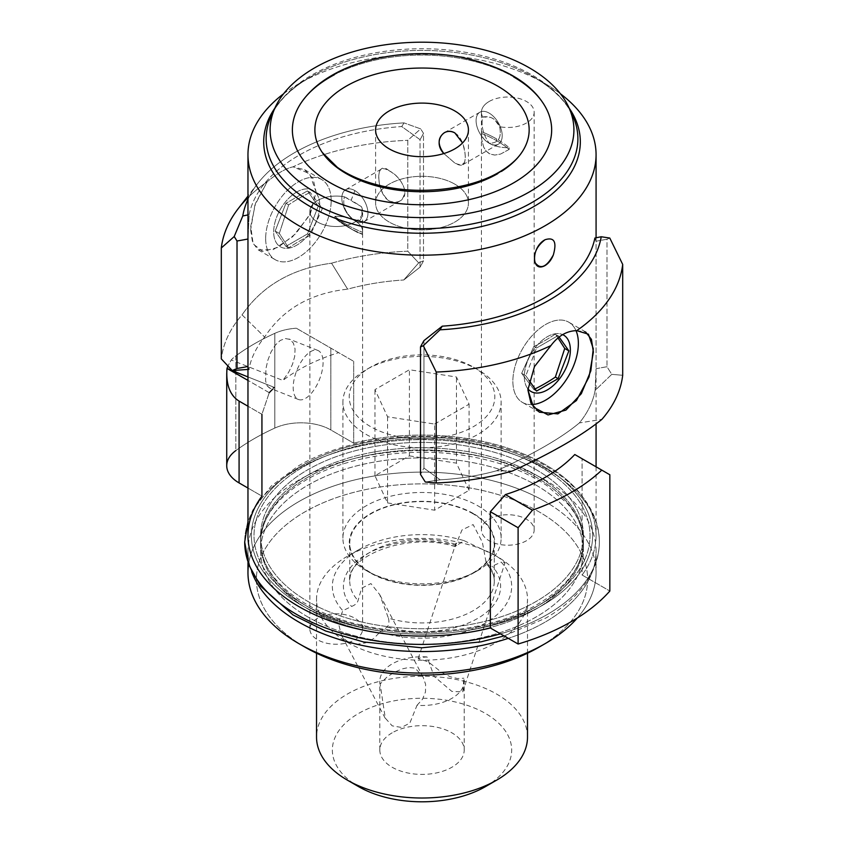 <?xml version="1.0" encoding="UTF-8"?>
<svg xmlns="http://www.w3.org/2000/svg" width="844" height="844" viewBox="0 0 844 844"><rect width="100%" height="100%" fill="white"/><g stroke="black" fill="none" stroke-linecap="round" stroke-linejoin="round"><path stroke-width="0.63" stroke-dasharray="4.22 3.17" d="M347.844 641.651L344.225 638.866L341.271 634.815L339.035 625.531L340.174 617.386L342.833 610.676L351.547 606.477C355.05 605.116 357.223 603.165 358.046 600.611L361.643 588.162L370.927 583.584L379.694 594.587L388.43 618.156A72.257 41.715 0 0 0 494.278 581.221A72.257 41.715 0 0 0 485.996 561.83L487.916 565.427L491.514 566.514L501.199 562.104A89.664 51.769 0 0 1 485.416 622.988A89.664 51.769 0 0 1 379.958 632.103L373.565 638.655L365.684 642.843L357.561 644.194L347.844 641.651M485.996 561.83L482.378 542.249L473.115 524.588L462.037 529.905L455.148 546.437L464.084 540.666A89.664 51.769 0 0 0 358.616 549.782A89.664 51.769 0 0 0 342.833 610.676M464.084 540.666L496.198 556.006L503.636 561.049L504.986 562.937L501.199 562.104M496.61 556.238A105.489 60.905 0 0 0 347.433 556.238A105.489 60.905 0 0 0 316.532 599.303A105.489 60.905 0 0 0 347.433 642.368A105.489 60.905 0 0 0 462.385 655.577A105.489 60.905 0 0 0 527.5 599.303A105.489 60.905 0 0 0 496.61 556.238L496.198 556.006M388.43 618.156C389.348 621.722 388.947 624.697 387.227 627.071L379.958 632.103M473.115 513.827A72.257 41.715 0 0 0 394.37 504.775A72.257 41.715 0 0 0 349.764 543.325A72.257 41.715 0 0 0 370.927 572.823A72.257 41.715 0 0 0 449.673 581.864A72.257 41.715 0 0 0 494.278 543.325A72.257 41.715 0 0 0 473.115 513.827M392.186 732.803A42.189 24.36 0 0 0 379.821 750.031A42.189 24.36 0 0 0 405.869 772.545A42.189 24.36 0 0 0 451.856 767.259A42.189 24.36 0 0 0 464.211 750.031A42.189 24.36 0 0 0 438.163 727.528A42.189 24.36 0 0 0 392.186 732.803M427.043 656.938A42.189 24.36 0 0 0 392.186 663.901A42.189 24.36 0 0 0 379.821 681.129A42.189 24.36 0 0 0 380.127 684.03L385.275 718.128L392.175 725.851L401.48 727.444L409.836 723.097L416.999 705.32A42.189 24.36 0 0 0 451.856 698.357A42.189 24.36 0 0 0 464.211 681.129A42.189 24.36 0 0 0 463.915 678.228L462.776 691.869L451.856 691.405L434.196 676.455L427.043 656.938L421.546 657.402L418.16 658.626L428.182 661.801L441.834 672.489L450.137 676.719L457.353 678.513L463.915 678.228M416.999 705.32L422.496 699.254L425.481 691.953L425.608 684.315L423.023 676.867L415.86 668.912L413.834 667.994L408.475 667.53L402.208 668.902L393.895 672.489L386.679 677.299L380.127 684.03M485.416 786.64A89.664 51.769 0 0 0 485.416 713.433A89.664 51.769 0 0 0 358.616 713.433A89.664 51.769 0 0 0 358.616 786.64L358.616 786.64M527.5 737.118A105.489 60.905 0 0 0 496.61 694.053A105.489 60.905 0 0 0 381.646 680.844A105.489 60.905 0 0 0 316.532 737.118M473.484 513.606A72.784 42.021 0 0 0 370.548 513.606A72.784 42.021 0 0 0 370.548 573.034L370.548 573.034A72.784 42.021 0 0 0 473.484 573.034A72.784 42.021 0 0 0 473.484 513.606M366.074 570.449L370.548 573.034L366.074 570.449A79.114 45.681 0 0 0 477.957 570.449A79.114 45.681 0 0 0 501.136 538.155A79.114 45.681 0 0 0 477.957 505.851A79.114 45.681 0 0 0 391.743 495.955A79.114 45.681 0 0 0 342.907 538.155A79.114 45.681 0 0 0 366.074 570.449M477.957 369.767A79.114 45.681 0 0 0 366.074 369.767A79.114 45.681 0 0 0 342.907 402.071A79.114 45.681 0 0 0 366.074 434.365A79.114 45.681 0 0 0 452.3 444.271A79.114 45.681 0 0 0 501.136 402.071A79.114 45.681 0 0 0 477.957 369.767L473.484 367.182A72.784 42.021 0 0 0 370.548 367.182A72.784 42.021 0 0 0 370.548 426.61A72.784 42.021 0 0 0 473.484 426.621A72.784 42.021 0 0 0 473.484 367.182L477.957 369.767M434.628 424.068L469.085 404.181L456.467 377.015L409.403 369.735L374.958 389.622L387.565 416.788L434.628 424.068L434.628 510.198L469.085 490.311L469.085 404.181M469.085 490.311L456.467 463.145L456.467 377.015M387.565 416.788L387.565 502.918L374.958 475.752L409.403 455.855L409.403 369.735M409.403 455.855L456.467 463.145M374.958 475.752L374.958 389.622M387.565 502.918L434.628 510.198M307.891 477.198A161.394 93.178 0 0 0 260.627 543.093A161.394 93.178 0 0 0 307.891 608.978A161.394 93.178 0 0 0 483.781 629.17A161.394 93.178 0 0 0 583.415 543.093A161.394 93.178 0 0 0 536.14 477.198A161.394 93.178 0 0 0 307.891 477.198A161.394 93.178 0 0 0 261.714 532.29A161.394 93.178 0 0 0 307.891 608.978A161.394 93.178 0 0 0 536.14 608.978A161.394 93.178 0 0 0 582.328 532.29A161.394 93.178 0 0 0 536.14 477.198A161.394 93.178 0 0 0 307.891 477.198M307.891 616.964A161.394 93.178 180 0 1 260.627 551.069A161.394 93.178 180 0 1 360.251 464.991A161.394 93.178 180 0 1 536.14 485.184A161.394 93.178 180 0 1 583.415 551.069A161.394 93.178 180 0 1 483.781 637.157A161.394 93.178 180 0 1 307.891 616.964M247.967 535.571A174.054 100.489 180 0 1 261.935 496.114L247.967 488.054L261.935 496.114L261.935 414.298L247.967 406.228L261.935 414.298L269.247 392.682L261.935 414.298M269.247 392.682L247.967 380.391L269.247 392.682A174.054 100.489 0 0 1 274.522 387.47L247.967 376.941L274.522 387.47L270.038 388.187L267.2 385.93L265.617 381.077L265.944 368.596L267.886 360.114L271.051 351.948L275.313 345.101L280.24 340.459L285.293 338.528L289.882 339.415L293.332 343.033L295.052 348.92L294.735 356.295L292.488 364.323L288.669 372.278L282.888 380.444A174.054 100.489 0 0 1 338.613 352.623A174.054 100.489 0 0 0 282.888 380.444L231.267 359.966A42.189 24.36 0 0 1 235.824 355.851L235.824 450.591A237.343 137.034 0 0 1 274.827 428.066L274.827 333.327A237.343 137.034 0 0 0 235.824 355.851A237.343 137.034 0 0 1 274.827 333.327A42.189 24.36 0 0 1 296.36 328.232A42.189 24.36 0 0 0 274.827 333.327L274.827 428.066A42.189 24.36 0 0 1 330.837 429.955L353.689 443.153L353.689 361.327L353.689 443.153L330.837 429.955L330.837 348.129L353.689 361.327L296.36 328.232L353.689 361.327L296.36 328.232L330.837 348.129L330.837 429.955A42.189 24.36 0 0 0 274.827 428.066A237.343 137.034 0 0 0 235.824 450.591A42.189 24.36 0 0 0 226.73 465.698M353.689 443.153A174.054 100.489 180 0 1 545.097 464.517A174.054 100.489 180 0 1 582.096 575.017L609.843 591.043L582.096 575.017L582.096 458.746L582.096 575.017A174.054 100.489 180 0 0 596.075 535.571A174.054 100.489 180 0 0 545.097 464.517A174.054 100.489 180 0 0 353.689 443.153M542.65 465.92A170.604 98.495 0 0 0 301.382 465.92A170.604 98.495 0 0 0 301.382 605.222A170.604 98.495 0 0 0 542.65 605.222A170.604 98.495 0 0 0 542.65 465.92A170.604 98.495 0 0 0 301.382 465.92A170.604 98.495 0 0 0 301.382 605.222A170.604 98.495 0 0 0 542.65 605.222A170.604 98.495 0 0 0 542.65 465.92M542.734 102.609A129.638 74.842 0 0 0 513.69 76.973A129.638 74.842 0 0 0 334.372 74.747M501.431 171.416A107.135 61.855 180 0 1 497.781 173.632A107.135 61.855 180 0 1 346.262 173.632A107.135 61.855 180 0 1 322.26 152.458M347.433 226.793L347.433 226.793A105.489 60.905 180 0 0 362.572 234.041L362.572 232.322A26.375 15.224 0 0 0 354.891 220.769C345.681 213.775 342.2 205.788 344.426 196.821A26.375 15.224 0 0 0 317.597 200.524A26.375 15.224 0 0 0 309.864 211.295A26.375 15.224 0 0 0 326.143 225.359A26.375 15.224 0 0 0 354.891 222.056A26.375 15.224 0 0 0 362.614 211.295A26.375 15.224 0 0 0 361.306 206.569C363.11 217.857 360.968 222.594 354.891 220.769A26.375 15.224 0 0 0 334.878 216.328L334.878 218.047L353.921 230.539L362.392 234.389L362.572 232.322A26.375 15.224 0 0 0 362.614 231.53A26.375 15.224 0 0 0 354.891 220.769A26.375 15.224 0 0 0 334.878 216.328L334.878 218.047L349.31 227.669L357.772 232.68L362.572 234.041A105.489 60.905 180 0 1 347.433 226.793L354.891 231.098L347.433 226.793A105.489 60.905 180 0 1 334.878 218.047A105.489 60.905 180 0 0 347.433 226.793L354.891 231.098M354.891 639.784A26.375 15.224 0 0 0 362.614 629.023A26.375 15.224 0 0 0 346.335 614.949A26.375 15.224 0 0 0 317.597 618.251A26.375 15.224 0 0 0 309.864 629.023A26.375 15.224 0 0 0 326.143 643.086A26.375 15.224 0 0 0 354.891 639.784M489.151 519.208A26.375 15.224 180 0 1 517.889 515.906A26.375 15.224 180 0 1 534.168 529.969A26.375 15.224 180 0 1 526.445 540.74A26.375 15.224 180 0 1 497.707 544.042A26.375 15.224 180 0 1 481.428 529.969A26.375 15.224 180 0 1 489.151 519.208A26.375 15.224 180 0 1 533.271 526.034A26.375 15.224 180 0 1 500.967 544.675A26.375 15.224 180 0 1 489.151 519.208M489.151 101.48A26.375 15.224 180 0 1 517.889 98.178A26.375 15.224 180 0 1 534.168 112.241A26.375 15.224 180 0 1 526.445 123.013A26.375 15.224 180 0 1 499.616 126.716C496.23 119.015 490.596 115.765 482.726 116.968C480.922 125.682 483.063 134.439 489.151 143.248C498.35 143.28 501.842 137.772 499.616 126.716L494.711 119.7L492.864 118.392L490.301 117.295L482.726 116.968A26.375 15.224 180 0 1 481.428 112.241A26.375 15.224 180 0 1 489.151 101.48A26.375 15.224 180 0 1 526.445 101.48A26.375 15.224 180 0 1 526.445 123.013A26.375 15.224 180 0 1 499.616 126.716C501.842 137.772 498.35 143.28 489.151 143.248A26.375 15.224 0 0 0 509.164 147.689L509.164 149.409L500.576 154.062L494.732 155.074L490.121 154.083L486.26 151.213L483.675 147.13L481.65 139.26L481.46 131.696A26.375 15.224 0 0 0 481.428 132.487A26.375 15.224 0 0 0 489.151 143.248A26.375 15.224 0 0 0 509.164 147.689L509.164 149.409L500.576 154.062L494.732 155.074L489.151 153.587L486.26 151.213L483.675 147.13L481.65 139.26L481.46 133.415A105.489 60.905 180 0 1 496.61 140.663L496.61 138.943A105.489 60.905 180 0 1 509.164 147.689A105.489 60.905 180 0 0 496.61 138.943A105.489 60.905 180 0 0 481.46 131.696A26.375 15.224 0 0 0 489.151 143.248A18.462 10.655 -120 0 0 502.201 135.715A18.462 10.655 -120 0 0 489.151 113.107A18.462 10.655 -120 0 0 476.1 120.639A18.462 10.655 -120 0 0 489.151 143.248A18.462 10.655 -120 0 0 498.382 144.166A18.462 10.655 -120 0 0 501.209 129.375A18.462 10.655 -120 0 0 489.151 113.107A18.462 10.655 -120 0 0 479.919 112.189A18.462 10.655 -120 0 0 477.092 126.98A18.462 10.655 -120 0 0 489.151 143.248C483.063 134.439 480.922 125.682 482.726 116.968A26.375 15.224 180 0 1 489.151 101.48M283.605 93.768A174.054 100.489 180 0 1 545.097 83.64A174.054 100.489 180 0 1 560.427 93.768A174.054 100.489 180 0 0 545.097 83.64L533.967 77.215A158.313 91.405 180 0 1 569.194 108.169A158.313 91.405 180 0 0 533.967 77.215L545.097 83.64A174.054 100.489 180 0 0 298.945 83.64A174.054 100.489 180 0 0 283.605 93.768M403.748 279.986L420.048 267.137L420.048 139.661A274.268 158.345 0 0 0 423.498 133.341L420.681 128.879L403.991 122.886L420.681 128.879L407.779 140.315L407.779 251.217L418.698 262.874L403.748 279.986C384.168 281.21 365.463 284.27 347.633 289.154C310.434 293.237 282.772 309.21 264.657 337.051C256.238 347.327 250.995 358.099 248.927 369.366L247.967 369.472L248.927 369.366L247.978 366.475L248.927 369.366C250.995 358.099 256.238 347.327 264.657 337.051C282.772 309.21 310.434 293.237 347.633 289.154L331.544 263.201A200.429 115.712 180 0 1 407.779 251.217L418.698 262.874L403.748 279.986L420.048 267.137A274.268 158.345 0 0 0 423.498 260.807L418.698 262.874L423.498 260.807L423.498 133.341L420.681 128.879L407.779 140.315L407.779 251.217A200.429 115.712 180 0 0 331.544 263.201C292.108 268.466 262.273 285.683 242.059 314.865L264.657 337.051L242.059 314.865A200.429 115.712 180 0 0 221.307 358.879A200.429 115.712 180 0 1 242.059 314.865C262.273 285.683 292.108 268.466 331.544 263.201L347.633 289.154C365.463 284.27 384.168 281.21 403.748 279.986M257.568 183.665A179.329 103.538 180 0 0 247.967 199.332A179.329 103.538 180 0 1 403.991 122.886A257.388 148.597 0 0 1 401.733 126.558L420.048 139.661A274.268 158.345 0 0 0 423.498 133.341L423.498 260.807A274.268 158.345 0 0 1 420.048 267.137L420.048 139.661L401.733 126.558A174.054 100.489 0 0 0 249.149 214.65L247.978 239.01L247.978 366.475A274.268 158.345 0 0 1 247.967 366.486A274.268 158.345 0 0 0 247.978 366.475L247.978 239.01A274.268 158.345 0 0 0 247.978 239.01L249.149 214.65A257.388 148.597 0 0 1 247.967 214.903A257.388 148.597 0 0 0 249.149 214.65A174.054 100.489 0 0 1 401.733 126.558A257.388 148.597 0 0 0 403.991 122.886A179.329 103.538 180 0 0 257.568 183.665L247.967 196.061M574.785 454.526L609.843 474.771L574.785 454.526M440.209 479.835C459.832 478.685 478.58 475.678 496.441 470.815C533.619 454.009 561.249 438.047 579.353 422.939C587.804 412.611 593.058 401.765 595.115 390.403L611.773 374.346L606.984 366.739A274.268 158.345 0 0 0 596.064 368.722L595.115 390.403L611.773 374.346L622.693 375.295L611.773 374.346L606.984 366.739A274.268 158.345 0 0 0 596.064 368.722L595.115 390.403C593.058 401.765 587.804 412.611 579.353 422.939L601.92 419.341L579.353 422.939C561.249 438.047 533.619 454.009 496.441 470.815C478.58 475.678 459.832 478.685 440.209 479.835L423.941 468.103L423.941 340.628L423.941 468.103A274.268 158.345 0 0 0 420.502 474.402A274.268 158.345 0 0 1 423.941 468.103L440.209 479.835L425.302 482.008L440.209 479.835M594.893 238.04L596.064 241.257L596.064 368.722L596.064 241.257A274.268 158.345 180 0 1 606.984 239.274L606.984 366.739L606.984 239.274L609.79 238.05L606.984 239.274A274.268 158.345 180 0 0 596.064 241.257L594.893 238.04M298.945 83.64L310.075 77.215A158.313 91.405 180 0 0 274.838 108.169A158.313 91.405 180 0 1 310.075 77.215L300.264 83.44C286.327 93.346 276.737 103.981 271.494 115.354A155.866 89.991 180 0 1 532.237 75.095A155.866 89.991 180 0 1 572.538 115.354C566.05 101.301 553.189 88.588 533.967 77.215A158.313 91.405 180 0 0 310.075 77.215A158.313 91.405 180 0 1 533.967 77.215M596.075 551.069A174.054 100.489 180 0 0 545.097 480.014A174.054 100.489 180 0 0 355.408 458.239A174.054 100.489 180 0 0 247.967 551.069A174.054 100.489 180 0 0 251.649 571.631A174.054 100.489 180 0 1 339.235 462.681A174.054 100.489 180 0 1 545.097 480.014A174.054 100.489 180 0 1 508.288 638.349A174.054 100.489 180 0 0 596.075 551.069L596.075 572.601A174.054 100.489 180 0 1 577.254 618.061A174.054 100.489 180 0 0 545.097 501.547A174.054 100.489 180 0 1 596.075 572.601M536.14 485.184A161.394 93.178 180 0 1 463.789 641.081A161.394 93.178 180 0 1 266.124 526.962A161.394 93.178 180 0 1 536.14 485.184M247.967 572.601A174.054 100.489 180 0 1 355.408 479.772A174.054 100.489 180 0 1 545.097 501.547A174.054 100.489 180 0 0 362.171 478.242A174.054 100.489 180 0 0 248.569 564.235M542.038 645.386A165.614 95.615 180 0 0 539.126 511.886A165.614 95.615 180 0 0 304.916 511.886A165.614 95.615 180 0 0 304.916 647.105A165.614 95.615 180 0 1 304.906 647.105A165.614 95.615 180 0 1 304.916 511.886A165.614 95.615 180 0 1 539.126 511.886A165.614 95.615 180 0 1 539.126 647.105M317.597 618.251A26.375 15.224 0 0 0 329.413 643.729A26.375 15.224 0 0 0 361.717 625.077A26.375 15.224 0 0 0 317.597 618.251M271.494 115.354A155.866 89.991 180 0 1 532.237 75.095A155.866 89.991 180 0 1 572.538 115.354M272.633 389.253A174.054 100.489 0 0 1 274.522 387.47L269.553 388.029L267.2 385.93L265.617 381.077L265.944 368.596L267.886 360.114L271.051 351.948L275.313 345.101L280.24 340.459L285.293 338.528L289.882 339.415L293.332 343.033L295.052 348.92L294.735 356.295L292.488 364.323L288.669 372.278L282.888 380.444L231.267 359.966L227.933 365.99L231.267 359.966A42.189 24.36 0 0 1 235.824 355.851L235.824 450.591M323.073 362.424A26.375 12.196 -68.4 0 1 314.369 389.295A26.375 12.196 -68.4 0 1 298.407 399.476A26.375 12.196 -68.4 0 1 293.195 387.512A26.375 12.196 -68.4 0 1 301.899 360.641A26.375 12.196 -68.4 0 1 317.861 350.45A26.375 12.196 -68.4 0 1 323.073 362.424M354.891 222.056A26.375 15.224 0 0 0 361.306 206.569C363.11 217.857 360.968 222.594 354.891 220.769A18.462 10.655 60 0 1 342.833 204.501A18.462 10.655 60 0 1 345.66 189.71A18.462 10.655 60 0 1 354.891 190.617A18.462 10.655 60 0 1 367.942 213.226A18.462 10.655 60 0 1 354.891 220.769A18.462 10.655 60 0 1 341.831 198.161A18.462 10.655 60 0 1 354.891 190.617L351.167 200.197L361.306 206.569L344.426 196.821A26.375 15.224 0 0 0 317.597 200.524A26.375 15.224 0 0 0 317.597 222.056A26.375 15.224 0 0 0 354.891 222.056M250.626 229.821L252.578 242.587L258.296 249.919L273.287 249.581L292.678 236.71L309.389 215.547L316.11 192.021L313.05 178.622L304.6 169.728L293.047 166.838A200.429 115.712 180 0 1 407.779 140.315A200.429 115.712 180 0 0 293.047 166.838C285.673 168.483 277.064 173.442 267.231 181.734L254.888 205.166L250.626 229.821M265.67 238.514A46.325 26.744 120 0 0 275.26 259.72A46.325 26.744 120 0 0 310.951 247.313A46.325 26.744 120 0 0 331.175 200.693A46.325 26.744 120 0 0 321.585 179.487A46.325 26.744 120 0 0 298.417 181.787A46.325 26.744 120 0 0 265.67 238.514M247.967 197.644A200.429 115.712 180 0 1 267.231 181.734C277.064 173.442 285.673 168.483 293.047 166.838L309.537 173.632L316.11 192.021L310.444 213.532L295.949 233.524L278.066 247.355L262.663 251.354L253.158 243.979L250.731 226.319L255.563 203.182L267.231 181.734A200.429 115.712 180 0 0 238.314 208.531M296.708 192.021A32.568 18.8 -60 0 1 319.739 205.314A32.568 18.8 -60 0 1 296.708 245.203A32.568 18.8 -60 0 1 273.678 231.91A32.568 18.8 -60 0 1 296.708 192.021A32.568 18.8 -60 0 1 319.739 205.314A32.568 18.8 -60 0 1 296.708 245.203A32.568 18.8 -60 0 1 273.678 231.91A32.568 18.8 -60 0 1 296.708 192.021M331.175 200.693A46.325 26.744 120 0 0 298.417 181.787A46.325 26.744 120 0 0 265.67 238.514A46.325 26.744 120 0 0 298.417 257.42A46.325 26.744 120 0 0 331.175 200.693M307.469 190.871L285.937 203.298L275.176 231.045L285.937 246.364L275.176 231.045L279.311 233.429L275.176 231.045L285.937 203.298L288.648 204.86L279.311 233.429L288.648 247.925L285.937 246.364L307.469 233.925L318.241 206.179L307.469 190.871L318.241 206.179L322.376 208.573L318.241 206.179L307.469 233.925L285.937 246.364L288.648 247.925L279.311 233.429L288.648 204.86L285.937 203.298L307.469 190.871L310.181 192.432L322.376 208.573L310.181 235.497L307.469 233.925L310.181 235.497A174.054 100.489 0 0 0 288.648 247.925A174.054 100.489 0 0 1 310.181 235.497L322.376 208.573L310.181 192.432L307.469 190.871M310.181 192.432A174.054 100.489 0 0 0 288.648 204.86A174.054 100.489 0 0 1 310.181 192.432M531.699 404.592A46.325 26.744 -60 0 1 522.457 402.43A46.325 26.744 -60 0 1 512.867 381.235A46.325 26.744 -60 0 1 533.081 334.614A46.325 26.744 -60 0 1 568.772 322.208A46.325 26.744 -60 0 1 575.998 330.648A46.325 26.744 -60 0 0 545.614 324.497A46.325 26.744 -60 0 0 512.867 381.235A46.325 26.744 -60 0 0 531.699 404.592M576.769 330.637L585.567 331.903M512.508 470.963L496.441 470.815L512.508 470.963M527.911 388.81A32.568 18.8 -60 0 1 532.427 351.653A32.568 18.8 -60 0 1 562.684 334.625A32.568 18.8 -60 0 0 547.334 336.714A32.568 18.8 -60 0 0 527.141 362.181A32.568 18.8 -60 0 0 527.911 388.81M529.072 380.401L525.801 375.738L536.562 347.992L525.801 375.738L521.666 373.354L525.801 375.738L529.072 380.401M558.095 335.564L536.562 347.992L533.851 346.43L521.666 373.354L533.851 389.495L536.562 391.057L533.851 389.495L521.666 373.354L533.851 346.43L536.562 347.992L558.095 335.564L559.129 337.03L555.384 333.992A174.054 100.489 180 0 1 533.851 346.43A174.054 100.489 180 0 0 555.384 333.992L558.095 335.564M535.054 388.905A174.054 100.489 180 0 1 533.851 389.495A174.054 100.489 180 0 0 535.054 388.905M555.384 333.992L557.989 337.948L555.384 333.992M496.61 140.663A105.489 60.905 180 0 1 509.164 149.409A105.489 60.905 180 0 0 496.61 140.663L496.61 138.943A105.489 60.905 180 0 0 481.46 131.696L481.46 133.415A105.489 60.905 180 0 1 496.61 140.663M347.433 225.074A105.489 60.905 180 0 1 334.878 216.328A105.489 60.905 180 0 0 362.572 232.322A105.489 60.905 180 0 1 347.433 225.074M454.842 184.161A46.409 26.797 0 0 0 389.2 184.161A46.409 26.797 0 0 0 389.2 222.056A46.409 26.797 0 0 0 454.842 222.056A46.409 26.797 0 0 0 454.842 184.161A46.409 26.797 0 0 0 404.255 178.348A46.409 26.797 0 0 0 375.601 203.109A46.409 26.797 0 0 0 389.2 222.056A46.409 26.797 0 0 0 439.777 227.869A46.409 26.797 0 0 0 468.431 203.109A46.409 26.797 0 0 0 454.842 184.161M454.842 132.909C465.571 138.986 467.534 162.903 462.744 164.738C461.014 165.677 458.376 165.118 454.842 163.061L443.849 153.545L454.842 163.061C465.35 167.914 467.924 161.215 462.565 142.942M389.2 170.815C375.274 158.461 375.274 190.48 389.2 200.956C398.653 204.164 403.886 200.724 404.898 190.617C402.62 182.019 397.387 175.415 389.2 170.815C385.655 168.758 383.018 168.199 381.298 169.127C376.508 170.942 378.471 194.901 389.2 200.956C392.903 202.919 396.416 202.971 399.75 201.104C411.513 195.28 400.932 176.28 389.2 170.815M354.891 190.617A18.462 10.655 60 0 1 366.95 206.885A18.462 10.655 60 0 1 364.123 221.677A18.462 10.655 60 0 1 354.891 220.769C345.681 213.775 342.2 205.788 344.426 196.821L351.178 200.197L354.891 190.617M521.782 152.458A107.135 61.855 180 0 1 497.781 173.632M513.69 76.973A129.638 74.842 0 0 0 330.352 76.973A129.638 74.842 0 0 0 301.308 102.609M504.1 635.922L545.741 618.093C566.619 606.034 581.674 591.507 590.916 574.532C596.497 564.066 599.303 553.231 599.346 542.027A177.324 102.377 180 0 0 489.879 447.447A177.324 102.377 180 0 0 296.634 469.644A177.324 102.377 180 0 0 244.697 542.027A177.324 102.377 180 0 1 296.634 469.644A177.324 102.377 180 0 1 489.879 447.447A177.324 102.377 180 0 1 599.346 542.027A177.324 102.377 180 0 1 547.408 614.421A177.324 102.377 180 0 1 500.481 633.844A177.324 102.377 180 0 0 547.408 614.421A177.324 102.377 180 0 0 599.346 542.027C599.694 501.6 560.49 465.002 503.699 448.006C438.004 427.233 351.03 434.692 298.291 465.972L271.146 486.091L252.894 509.955L247.967 521.603M536.14 469.686A161.394 93.178 180 0 1 463.789 625.573A161.394 93.178 180 0 1 266.124 511.453A161.394 93.178 180 0 1 536.14 469.686A161.394 93.178 180 0 1 583.415 535.571A161.394 93.178 180 0 1 483.781 621.659A161.394 93.178 180 0 1 307.891 601.456A161.394 93.178 180 0 1 260.627 535.571A161.394 93.178 180 0 1 360.251 449.483A161.394 93.178 180 0 1 536.14 469.686M303.218 604.156A168.009 96.997 180 0 1 303.218 466.985A168.009 96.997 180 0 1 540.814 466.985A168.009 96.997 180 0 1 540.814 604.156A168.009 96.997 180 0 1 303.218 604.156A168.009 96.997 180 0 1 303.218 466.985A168.009 96.997 180 0 1 540.814 466.985A168.009 96.997 180 0 1 540.814 604.156A168.009 96.997 180 0 1 303.218 604.156M307.891 475.088A161.394 93.178 180 0 1 536.14 475.088A161.394 93.178 180 0 1 583.415 540.972A161.394 93.178 180 0 1 483.781 627.06A161.394 93.178 180 0 1 307.891 606.857A161.394 93.178 180 0 1 260.627 540.972A161.394 93.178 180 0 1 307.891 475.088A161.394 93.178 180 0 1 536.14 475.088A161.394 93.178 180 0 1 582.328 551.765A161.394 93.178 180 0 1 536.14 606.857A161.394 93.178 180 0 1 369.007 628.98A161.394 93.178 180 0 1 261.714 551.765A161.394 93.178 180 0 1 307.891 475.088M456.815 545.699A78.587 45.376 0 0 0 366.444 554.308A78.587 45.376 0 0 0 351.547 606.477M387.227 627.071A78.587 45.376 0 0 0 477.588 618.473A78.587 45.376 0 0 0 492.485 566.303M455.612 544.285A72.257 41.715 0 0 0 349.764 581.221A72.257 41.715 0 0 0 358.046 600.611M358.616 549.782L347.433 556.238M455.317 546.69C408.559 531.098 345.449 556.544 349.764 581.221L349.764 543.325M494.278 543.325L494.278 581.221C494.362 575.84 492.052 570.396 487.357 564.879M379.821 750.031L379.821 681.129M316.532 653.203L316.532 599.303M342.907 538.155L342.907 402.071M370.548 367.182L366.074 369.767M418.16 658.626L455.992 543.082M385.17 718.181L341.261 634.815M464.211 750.031L464.211 681.129M527.5 653.203L527.5 599.303M473.484 573.034L477.957 570.449M501.136 538.155L501.136 402.071M462.765 691.869L504.986 562.937M423.15 677.11L379.694 594.587M260.627 543.093L260.627 551.069M583.415 543.093L583.415 551.069M362.614 629.023L362.614 234.189M362.614 231.53L362.614 211.295M309.864 629.023L309.864 211.295M534.168 529.969L534.168 112.241M481.428 529.969L481.428 135.145M481.428 132.487L481.428 112.241M596.075 237.797L596.075 423.931M596.075 466.816L596.075 535.571M247.967 551.069L247.967 562.452M298.407 399.476L269.553 388.029M317.861 350.45L289.007 339.003M258.296 249.919L275.26 259.72M304.621 169.697L321.585 179.487M539.39 412.21L522.457 402.43M585.704 331.977L568.772 322.208M375.601 129.902L375.601 203.109M468.431 129.902L468.431 203.109M381.298 169.127L345.66 189.71M399.75 201.104L364.123 221.677M444.282 132.761L479.919 112.189M462.744 164.738L498.382 144.166M582.328 532.29C580.387 522.52 575.429 512.973 567.474 503.657L547.049 485.722C525.063 470.804 497.369 460.718 463.978 455.433C408.665 446.655 345.84 456.551 306.309 479.856C280.546 495.28 265.681 512.762 261.714 532.29M260.627 535.571L260.627 540.972M583.415 535.571L583.415 540.972M261.714 551.765C266.894 582.233 306.699 613.25 362.181 625.256C421.209 639.108 493.888 630.225 537.723 604.209C563.486 588.785 578.351 571.304 582.328 551.765"/><path stroke-width="1.27" d="M316.532 653.203L316.532 737.118A105.489 60.905 0 0 0 347.433 780.172L358.616 786.64A89.664 51.769 0 0 0 485.416 786.64L496.61 780.172A105.489 60.905 0 0 0 527.5 737.118L527.5 653.203M358.616 786.64L347.433 780.172A105.489 60.905 0 0 0 347.433 780.183A105.489 60.905 0 0 0 496.61 780.172M247.967 154.695A174.054 100.489 180 0 1 283.605 93.768A174.054 100.489 180 0 0 298.945 225.749A174.054 100.489 180 0 0 536.573 230.349A174.054 100.489 180 0 0 560.427 93.768A174.054 100.489 180 0 1 596.075 154.695A174.054 100.489 180 0 1 488.623 247.535A174.054 100.489 180 0 1 298.945 225.749A174.054 100.489 180 0 1 247.967 154.695L247.967 535.571A174.054 100.489 180 0 0 298.945 606.625A174.054 100.489 180 0 0 490.353 627.989L490.353 511.717L490.353 627.989L518.1 644.014A210.968 121.8 0 0 0 609.843 591.043L609.843 474.771L609.843 591.043A210.968 121.8 0 0 1 518.1 644.014L518.1 527.732L490.353 511.717L505.419 494.573L532.427 510.166L518.1 527.732L490.353 511.717L505.419 494.573L532.427 510.166L518.1 527.732L518.1 644.014L490.353 627.989A174.054 100.489 180 0 1 298.945 606.625A174.054 100.489 180 0 1 261.935 496.114L261.935 414.298M226.73 373.786L226.973 368.438C225.854 384.41 229.885 395.298 239.084 401.1L239.084 482.926L239.084 401.1L247.967 406.228L239.084 401.1C231.034 396.152 226.92 387.037 226.73 373.786L226.73 465.698A42.189 24.36 0 0 0 239.084 482.926L247.967 488.054L239.084 482.926A42.189 24.36 0 0 1 235.824 450.591M529.431 67.889A151.899 87.702 180 0 1 461.33 214.608A151.899 87.702 180 0 1 275.292 107.199A151.899 87.702 180 0 1 529.431 67.889A151.899 87.702 180 0 1 568.708 107.125A151.899 87.702 180 0 1 498.023 205.83A151.899 87.702 180 0 1 314.612 191.915A151.899 87.702 180 0 1 275.323 107.125A151.899 87.702 180 0 1 529.431 67.889M334.372 74.747A129.638 74.842 0 0 0 328.4 181.671A129.638 74.842 0 0 0 513.69 182.821A129.638 74.842 0 0 0 513.69 76.973M454.842 110.954A46.409 26.797 180 0 1 434.027 155.781A46.409 26.797 180 0 1 377.184 122.96A46.409 26.797 180 0 1 454.842 110.954A46.409 26.797 180 0 1 468.431 129.902A46.409 26.797 180 0 1 439.777 154.652A46.409 26.797 180 0 1 389.2 148.85A46.409 26.797 180 0 1 375.601 129.902A46.409 26.797 180 0 1 404.255 105.141A46.409 26.797 180 0 1 454.842 110.954M497.781 173.632A107.135 61.855 180 0 1 346.262 173.632A107.135 61.855 180 0 1 345.027 86.89A107.135 61.855 180 0 1 495.238 84.738A107.135 61.855 180 0 1 501.431 171.416M505.419 494.573A174.054 100.489 0 0 0 574.785 454.526L601.793 470.119L574.785 454.526A174.054 100.489 0 0 1 505.419 494.573M553.326 254.962C557.008 241.933 554.265 236.858 545.097 239.717C536.668 246.131 533.26 253.675 534.864 262.336C540.297 269.837 546.448 267.369 553.326 254.962C557.008 241.933 554.265 236.858 545.097 239.717C531.024 247.018 531.055 273.382 545.097 265.554C548.695 263.275 551.438 259.741 553.326 254.962M423.941 340.628L442.245 326.174A174.054 100.489 0 0 0 594.893 238.04A257.388 148.597 180 0 1 601.223 236.753A179.329 103.538 180 0 1 440.009 329.825A257.388 148.597 180 0 1 442.245 326.174A174.054 100.489 0 0 0 594.893 238.04A257.388 148.597 180 0 1 601.223 236.753L609.79 238.05L622.693 264.404L622.693 375.295A200.429 115.712 180 0 1 601.92 419.341C581.706 435.694 551.902 452.901 512.508 470.963A200.429 115.712 180 0 1 436.221 482.958L425.302 482.008L420.502 474.402L425.302 482.008L436.221 482.958L436.221 372.056L436.221 482.958A200.429 115.712 180 0 0 512.508 470.963C551.902 452.901 581.706 435.694 601.92 419.341A200.429 115.712 180 0 0 622.693 375.295L622.693 264.404A200.429 115.712 180 0 1 576.769 330.637L588.437 334.213L593.269 348.762L590.842 370.832L581.337 393.663L565.934 410.11L548.051 414.953L533.556 407.209L527.89 389.886L534.463 366.591L550.953 345.544C558.274 335.796 566.873 330.837 576.769 330.637C566.873 330.837 558.274 335.796 550.953 345.544A200.429 115.712 180 0 1 436.221 372.056L423.319 345.713L420.502 346.926L420.502 474.402L420.502 346.926A274.268 158.345 180 0 1 423.941 340.628L442.245 326.174A257.388 148.597 180 0 0 440.009 329.825L423.319 345.713L420.502 346.926A274.268 158.345 180 0 1 423.941 340.628M311.805 202.36A155.866 89.991 180 0 1 271.494 115.354A155.866 89.991 180 0 0 311.805 202.36A155.866 89.991 180 0 0 500.017 216.644A155.866 89.991 180 0 0 572.538 115.354A155.866 89.991 180 0 1 500.017 216.644A155.866 89.991 180 0 1 311.805 202.36M310.075 206.474A158.313 91.405 180 0 1 274.838 108.169A158.313 91.405 180 0 0 310.075 206.474A158.313 91.405 180 0 0 508.953 218.227A158.313 91.405 180 0 0 569.194 108.169A158.313 91.405 180 0 1 508.953 218.227A158.313 91.405 180 0 1 310.075 206.474M508.288 638.349A174.054 100.489 180 0 1 251.649 571.631A174.054 100.489 180 0 0 298.945 622.134A174.054 100.489 180 0 0 508.288 638.349M545.097 643.666A174.054 100.489 180 0 1 298.945 643.666L304.916 647.105A165.614 95.615 180 0 0 539.126 647.105L545.097 643.666A174.054 100.489 180 0 0 577.254 618.061A174.054 100.489 180 0 1 298.945 643.666A174.054 100.489 180 0 1 247.967 572.601L247.967 562.452M542.038 645.386A165.614 95.615 180 0 1 304.916 647.105L298.945 643.666A174.054 100.489 180 0 1 248.569 564.235M609.843 474.771L601.793 470.119A210.968 121.8 0 0 1 532.427 510.166A210.968 121.8 0 0 0 601.793 470.119L609.843 474.771M226.973 368.438L227.933 365.99L226.973 368.438L247.967 376.941L228.84 369.345L247.967 380.391L226.973 368.438M272.633 389.253A174.054 100.489 0 0 0 269.247 392.682M247.967 197.644A200.429 115.712 180 0 0 221.307 247.978L221.307 358.879L221.307 247.978L234.21 236.531L221.307 247.978A200.429 115.712 180 0 1 238.314 208.531L247.967 196.061M234.21 236.531L242.777 215.958A179.329 103.538 180 0 1 247.967 199.332A179.329 103.538 180 0 0 242.777 215.958A257.388 148.597 0 0 0 247.967 214.903A257.388 148.597 0 0 1 242.777 215.958L234.21 236.531L237.016 240.994L237.016 368.469L232.227 370.537L221.307 358.879L232.227 370.537L237.016 368.469A274.268 158.345 0 0 0 247.967 366.486A274.268 158.345 0 0 1 237.016 368.469L237.016 240.994A274.268 158.345 0 0 0 247.967 239.01A274.268 158.345 0 0 1 237.016 240.994L234.21 236.531M248.927 369.366L232.227 370.537L248.927 369.366M585.567 331.903L591.444 339.362L593.374 352.075L589.028 377.004L576.42 400.552L557.884 413.887L539.39 412.199L530.95 403.284L527.89 389.886L534.463 366.591L550.953 345.544A200.429 115.712 180 0 1 436.221 372.056L423.319 345.713L440.009 329.825A179.329 103.538 180 0 0 601.223 236.753L609.79 238.05L622.693 264.404A200.429 115.712 180 0 1 576.769 330.637M545.614 400.14A46.325 26.744 -60 0 1 531.699 404.592A46.325 26.744 -60 0 0 545.614 400.14A46.325 26.744 -60 0 0 578.372 343.413A46.325 26.744 -60 0 0 575.998 330.648A46.325 26.744 -60 0 1 545.614 400.14M547.334 389.907A32.568 18.8 -60 0 1 527.911 388.81A32.568 18.8 -60 0 0 547.334 389.907A32.568 18.8 -60 0 0 568.845 360.377A32.568 18.8 -60 0 0 562.684 334.625A32.568 18.8 -60 0 1 568.845 360.377A32.568 18.8 -60 0 1 547.334 389.907M536.562 391.057L529.072 380.401L536.562 391.057L558.095 378.629L568.867 350.882L559.129 337.03L568.867 350.882L564.731 348.488L568.867 350.882L558.095 378.629L536.562 391.057M555.384 377.057L558.095 378.629L555.384 377.057A174.054 100.489 180 0 1 535.054 388.905A174.054 100.489 180 0 0 555.384 377.057L564.731 348.488L557.989 337.948L564.731 348.488L555.384 377.057M454.842 132.909C451.139 130.947 447.615 130.894 444.282 132.761C437.603 137.794 437.456 144.725 443.849 153.545C432.666 142.182 443.395 126.125 454.842 132.909L462.565 142.942M346.262 86.162A107.135 61.855 180 0 1 480.669 78.133A107.135 61.855 180 0 1 521.782 152.458C517.098 159.453 509.639 165.973 499.405 172.007C470.224 189.446 419.879 195.449 380.032 185.564C362.762 181.376 348.53 175.299 337.336 167.323L322.26 152.458A107.135 61.855 180 0 1 346.262 86.162M513.69 182.821A129.638 74.842 0 0 0 542.734 102.609C528.492 81.246 501.705 66.201 462.385 57.466C417.822 48.541 365.927 55.43 331.977 75.338C318.863 82.881 308.64 91.964 301.308 102.609A129.638 74.842 0 0 0 351.051 192.537A129.638 74.842 0 0 0 513.69 182.821M500.481 633.844A177.324 102.377 180 0 1 244.697 542.027A177.324 102.377 180 0 0 500.481 633.844M596.075 154.695L596.075 237.797M596.075 423.931L596.075 466.816M275.323 107.125L271.494 115.354M568.708 107.125L572.538 115.354M504.1 635.922L480.88 641.873L421.873 647.791L363.637 641.978L325.615 630.995L293.047 614.938L260.69 586.274L248.79 564.847L244.697 542.027L247.967 521.603"/></g></svg>
